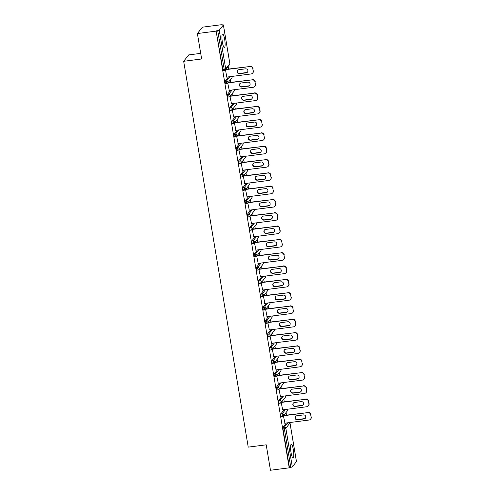 <?xml version="1.0" encoding="UTF-8"?>
<svg xmlns="http://www.w3.org/2000/svg" width="495" height="495" viewBox="0 0 495 495"><rect width="100%" height="100%" fill="white"/><g stroke="black" fill="none" stroke-linecap="round" stroke-linejoin="round"><path stroke-width="0.74" d="M293.318 449.627A6.868 1.343 82.6 0 0 291.295 444.262A6.868 1.343 82.6 0 0 291.029 452.523A6.868 1.343 82.6 0 0 293.052 457.887A6.868 1.343 82.6 0 0 293.318 449.627M224.662 39.371A6.868 1.343 82.6 0 0 222.639 34.013A6.868 1.343 82.6 0 0 222.379 42.273A6.868 1.343 82.6 0 0 224.396 47.631A6.868 1.343 82.6 0 0 224.662 39.371M200.704 53.367L188.694 54.92L183.664 61.293L248.236 447.14L266.211 444.819L270.468 470.25L289.216 467.831L216.136 31.123L197.387 33.542L202.418 27.169L221.166 24.75L223.4 24.911L229.835 63.521M286.494 415.113L286.06 412.539M284.266 401.804L283.833 399.224M282.039 388.495L281.606 385.914M279.811 375.179L279.378 372.605M277.584 361.87L277.151 359.29M275.356 348.56L274.923 345.98M273.129 335.251L272.696 332.671M270.901 321.936L270.468 319.362M268.674 308.626L268.24 306.046M266.446 295.317L266.013 292.737M264.219 282.002L263.786 279.428M261.991 268.692L261.558 266.112M259.764 255.383L259.331 252.803M257.536 242.074L257.103 239.493M255.309 228.758L254.876 226.184M253.081 215.449L252.648 212.869M250.854 202.139L250.421 199.559M248.626 188.824L248.193 186.25M246.399 175.515L245.965 172.934M244.171 162.205L243.738 159.625M241.944 148.896L241.511 146.316M239.716 135.581L239.283 133.007M237.489 122.271L237.056 119.691M235.261 108.962L234.828 106.382M233.034 95.646L232.601 93.072M230.806 82.337L230.373 79.757M228.579 69.028L228.146 66.448M223.257 70.5L222.824 69.498L224.198 69.325L217.726 30.671L219.229 30.226L223.4 24.911M222.824 69.498L216.136 31.123M217.726 30.671L216.358 30.845M296.443 461.575L292.31 466.927L289.216 467.831M183.664 61.293L201.644 58.973L197.387 33.542M225.522 69.776L226.76 77.195M289.439 467.552L282.967 428.899L282.973 427.34L286.432 422.959M281.179 416.586L280.745 414.03L284.204 409.643M278.951 403.276L278.518 400.715L281.977 396.334M276.717 389.967L276.29 387.406L279.749 383.025M274.49 376.658L274.063 374.096L277.522 369.716M272.262 363.342L271.835 360.787L275.294 356.4M270.035 350.033L269.608 347.471L273.067 343.091M267.807 336.724L267.38 334.162L270.839 329.781M265.58 323.408L265.153 320.853L268.612 316.466M263.352 310.099L262.925 307.537L266.384 303.157M261.125 296.79L260.698 294.228L264.157 289.847M258.897 283.48L258.47 280.919L261.929 276.532M256.67 270.165L256.243 267.609L259.702 263.222M254.442 256.856L254.015 254.294L257.474 249.913M252.215 243.546L251.788 240.985L255.247 236.604M249.987 230.231L249.56 227.675L253.019 223.288M247.76 216.921L247.333 214.36L250.792 209.979M245.532 203.612L245.105 201.05L248.564 196.67M243.305 190.303L242.878 187.741L246.337 183.354M241.077 176.987L240.65 174.432L244.109 170.045M238.85 163.678L238.423 161.116L241.882 156.736M236.622 150.369L236.195 147.807L239.654 143.426M234.395 137.053L233.968 134.498L237.427 130.111M232.167 123.744L231.74 121.182L235.199 116.801M229.94 110.434L229.513 107.873L232.972 103.492M227.712 97.125L227.285 94.564L230.744 90.177M225.485 83.81L225.058 81.254L228.517 76.867M227.75 83.086L229.235 90.375M229.977 96.395L231.462 103.684M232.204 109.711L233.69 116.999M234.432 123.02L235.917 130.309M236.66 136.329L238.144 143.618M238.887 149.645L240.372 156.927M241.115 162.954L242.6 170.243M243.342 176.263L244.827 183.552M245.57 189.573L247.054 196.862M247.797 202.888L249.282 210.177M250.024 216.197L251.51 223.486M252.252 229.507L253.737 236.796M254.48 242.822L255.965 250.105M256.707 256.132L258.192 263.42M258.935 269.441L260.42 276.73M261.162 282.75L262.647 290.039M263.389 296.066L264.875 303.355M265.617 309.375L267.102 316.664M267.844 322.684L269.329 329.973M270.072 336L271.557 343.282M272.3 349.309L273.785 356.598M274.527 362.618L276.012 369.907M276.755 375.928L278.24 383.217M278.982 389.243L280.467 396.532M281.21 402.553L282.695 409.841M283.437 415.862L284.922 423.151M252.815 68.762L253.199 71.07L252.815 68.762A2.642 2.543 -141.7 0 0 249.814 66.534L225.609 69.659M253.199 71.07A2.642 2.543 -141.7 0 1 251.058 73.959L226.747 77.096M238.844 69.696A2.067 1.992 -141.7 0 0 237.433 72.685A2.067 1.992 -141.7 0 0 239.518 73.706L246.194 72.845A2.067 1.992 -141.7 0 0 247.605 69.857A2.067 1.992 -141.7 0 0 245.52 68.836L238.844 69.696M249.814 66.534L225.831 69.38M250.037 66.256A2.642 2.543 38.3 0 1 253.032 68.483M253.421 70.791A2.642 2.543 38.3 0 1 252.926 72.759L252.704 73.037M237.674 70.284A2.067 1.992 -141.7 0 0 239.735 73.427L246.411 72.567A2.067 1.992 -141.7 0 0 247.587 71.973M255.043 82.077L255.426 84.379L255.043 82.077A2.642 2.543 -141.7 0 0 252.042 79.85L227.836 82.968M255.426 84.379A2.642 2.543 -141.7 0 1 253.285 87.269L228.975 90.406M241.071 83.005A2.067 1.992 -141.7 0 0 239.66 85.994A2.067 1.992 -141.7 0 0 241.746 87.015L248.422 86.155A2.067 1.992 -141.7 0 0 249.833 83.166A2.067 1.992 -141.7 0 0 247.748 82.145L241.071 83.005M252.042 79.85L228.059 82.69M252.264 79.565A2.642 2.543 38.3 0 1 255.259 81.799M255.649 84.1A2.642 2.543 38.3 0 1 255.154 86.068L254.931 86.347M239.902 83.593A2.067 1.992 -141.7 0 0 241.962 86.736L248.638 85.876A2.067 1.992 -141.7 0 0 249.814 85.288M257.27 95.386L257.654 97.688L257.27 95.386A2.642 2.543 -141.7 0 0 254.269 93.159L230.064 96.284M257.654 97.688A2.642 2.543 -141.7 0 1 255.513 100.584L231.202 103.721M243.299 96.315A2.067 1.992 -141.7 0 0 241.888 99.303A2.067 1.992 -141.7 0 0 243.973 100.33L250.649 99.464A2.067 1.992 -141.7 0 0 252.06 96.482A2.067 1.992 -141.7 0 0 249.975 95.455L243.299 96.315M254.269 93.159L230.286 96.005M254.492 92.881A2.642 2.543 38.3 0 1 257.487 95.108M257.876 97.41A2.642 2.543 38.3 0 1 257.381 99.377L257.159 99.656M242.129 96.909A2.067 1.992 -141.7 0 0 244.19 100.052L250.866 99.186A2.067 1.992 -141.7 0 0 252.042 98.598M259.498 108.696L259.881 111.004L259.498 108.696A2.642 2.543 -141.7 0 0 256.497 106.468L232.291 109.593M259.881 111.004A2.642 2.543 -141.7 0 1 257.74 113.893L233.43 117.03M245.526 109.63A2.067 1.992 -141.7 0 0 244.115 112.612A2.067 1.992 -141.7 0 0 246.201 113.64L252.877 112.78A2.067 1.992 -141.7 0 0 254.288 109.791A2.067 1.992 -141.7 0 0 252.203 108.764L245.526 109.63M256.497 106.468L232.514 109.315M256.719 106.19A2.642 2.543 38.3 0 1 259.714 108.417M260.104 110.725A2.642 2.543 38.3 0 1 259.609 112.687L259.386 112.971M244.357 110.218A2.067 1.992 -141.7 0 0 246.417 113.361L253.094 112.501A2.067 1.992 -141.7 0 0 254.269 111.907M261.725 122.011L262.109 124.313L261.725 122.011A2.642 2.543 -141.7 0 0 258.724 119.778L234.519 122.902M262.109 124.313A2.642 2.543 -141.7 0 1 259.968 127.203L235.657 130.34M247.754 122.939A2.067 1.992 -141.7 0 0 246.343 125.928A2.067 1.992 -141.7 0 0 248.428 126.949L255.104 126.089A2.067 1.992 -141.7 0 0 256.515 123.1A2.067 1.992 -141.7 0 0 254.43 122.079L247.754 122.939M258.724 119.778L234.741 122.624M258.947 119.499A2.642 2.543 38.3 0 1 261.942 121.727M262.331 124.035A2.642 2.543 38.3 0 1 261.836 126.002L261.614 126.281M246.584 123.527A2.067 1.992 -141.7 0 0 248.645 126.671L255.321 125.81A2.067 1.992 -141.7 0 0 256.497 125.223M263.953 135.321L264.336 137.622L263.953 135.321A2.642 2.543 -141.7 0 0 260.952 133.093L236.746 136.218M264.336 137.622A2.642 2.543 -141.7 0 1 262.195 140.512L237.885 143.655M249.981 136.249A2.067 1.992 -141.7 0 0 248.57 139.237A2.067 1.992 -141.7 0 0 250.656 140.258L257.332 139.398A2.067 1.992 -141.7 0 0 258.743 136.416A2.067 1.992 -141.7 0 0 256.658 135.389L249.981 136.249M260.952 133.093L236.969 135.939M261.174 132.815A2.642 2.543 38.3 0 1 264.169 135.042M264.559 137.344A2.642 2.543 38.3 0 1 264.064 139.312L263.841 139.59M248.812 136.843A2.067 1.992 -141.7 0 0 250.872 139.98L257.548 139.12A2.067 1.992 -141.7 0 0 258.724 138.532M266.18 148.63L266.564 150.932L266.18 148.63A2.642 2.543 -141.7 0 0 263.179 146.402L238.974 149.527M266.564 150.932A2.642 2.543 -141.7 0 1 264.423 153.827L240.112 156.965M252.209 149.564A2.067 1.992 -141.7 0 0 250.798 152.547A2.067 1.992 -141.7 0 0 252.883 153.574L259.559 152.708A2.067 1.992 -141.7 0 0 260.97 149.725A2.067 1.992 -141.7 0 0 258.885 148.698L252.209 149.564M263.179 146.402L239.196 149.249M263.402 146.124A2.642 2.543 38.3 0 1 266.397 148.351M266.786 150.653A2.642 2.543 38.3 0 1 266.291 152.621L266.069 152.899M251.039 150.152A2.067 1.992 -141.7 0 0 253.1 153.295L259.776 152.429A2.067 1.992 -141.7 0 0 260.952 151.841M268.408 161.939L268.791 164.247L268.408 161.939A2.642 2.543 -141.7 0 0 265.407 159.712L241.201 162.836M268.791 164.247A2.642 2.543 -141.7 0 1 266.65 167.137L242.34 170.274M254.436 162.874A2.067 1.992 -141.7 0 0 253.025 165.862A2.067 1.992 -141.7 0 0 255.111 166.883L261.787 166.023A2.067 1.992 -141.7 0 0 263.198 163.034A2.067 1.992 -141.7 0 0 261.113 162.013L254.436 162.874M265.407 159.712L241.424 162.558M265.629 159.433A2.642 2.543 38.3 0 1 268.624 161.661M269.014 163.969A2.642 2.543 38.3 0 1 268.519 165.936L268.296 166.215M253.267 163.461A2.067 1.992 -141.7 0 0 255.327 166.605L262.004 165.745A2.067 1.992 -141.7 0 0 263.179 165.151M270.635 175.255L271.019 177.556L270.635 175.255A2.642 2.543 -141.7 0 0 267.634 173.027L243.429 176.146M271.019 177.556A2.642 2.543 -141.7 0 1 268.878 180.446L244.567 183.583M256.664 176.183A2.067 1.992 -141.7 0 0 255.253 179.171A2.067 1.992 -141.7 0 0 257.338 180.192L264.014 179.332A2.067 1.992 -141.7 0 0 265.425 176.344A2.067 1.992 -141.7 0 0 263.34 175.323L256.664 176.183M267.634 173.027L243.651 175.867M267.857 172.749A2.642 2.543 38.3 0 1 270.852 174.976M271.241 177.278A2.642 2.543 38.3 0 1 270.746 179.246L270.524 179.524M255.494 176.771A2.067 1.992 -141.7 0 0 257.555 179.914L264.231 179.054A2.067 1.992 -141.7 0 0 265.407 178.466M272.863 188.564L273.246 190.866L272.863 188.564A2.642 2.543 -141.7 0 0 269.862 186.337L245.656 189.461M273.246 190.866A2.642 2.543 -141.7 0 1 271.105 193.762L246.795 196.899M258.891 189.492A2.067 1.992 -141.7 0 0 257.48 192.481A2.067 1.992 -141.7 0 0 259.566 193.508L266.242 192.642A2.067 1.992 -141.7 0 0 267.653 189.659A2.067 1.992 -141.7 0 0 265.567 188.632L258.891 189.492M269.862 186.337L245.879 189.183M270.084 186.058A2.642 2.543 38.3 0 1 273.079 188.286M273.469 190.587A2.642 2.543 38.3 0 1 272.974 192.555L272.751 192.833M257.722 190.086A2.067 1.992 -141.7 0 0 259.782 193.229L266.459 192.363A2.067 1.992 -141.7 0 0 267.634 191.775M275.09 201.873L275.474 204.181L275.09 201.873A2.642 2.543 -141.7 0 0 272.089 199.646L247.884 202.771M275.474 204.181A2.642 2.543 -141.7 0 1 273.333 207.071L249.022 210.208M261.119 202.808A2.067 1.992 -141.7 0 0 259.708 205.79A2.067 1.992 -141.7 0 0 261.793 206.817L268.469 205.957A2.067 1.992 -141.7 0 0 269.88 202.969A2.067 1.992 -141.7 0 0 267.795 201.941L261.119 202.808M272.089 199.646L248.106 202.492M272.312 199.367A2.642 2.543 38.3 0 1 275.307 201.595M275.696 203.903A2.642 2.543 38.3 0 1 275.201 205.864L274.979 206.149M259.949 203.396A2.067 1.992 -141.7 0 0 262.01 206.539L268.686 205.679A2.067 1.992 -141.7 0 0 269.862 205.085M277.318 215.189L277.701 217.491L277.318 215.189A2.642 2.543 -141.7 0 0 274.317 212.955L250.111 216.08M277.701 217.491A2.642 2.543 -141.7 0 1 275.56 220.38L251.25 223.517M263.346 216.117A2.067 1.992 -141.7 0 0 261.935 219.106A2.067 1.992 -141.7 0 0 264.021 220.126L270.697 219.266A2.067 1.992 -141.7 0 0 272.108 216.278A2.067 1.992 -141.7 0 0 270.022 215.257L263.346 216.117M274.317 212.955L250.334 215.801M274.539 212.677A2.642 2.543 38.3 0 1 277.534 214.91M277.924 217.212A2.642 2.543 38.3 0 1 277.429 219.18L277.206 219.458M262.177 216.705A2.067 1.992 -141.7 0 0 264.237 219.848L270.913 218.988A2.067 1.992 -141.7 0 0 272.089 218.4M279.545 228.498L279.929 230.8L279.545 228.498A2.642 2.543 -141.7 0 0 276.544 226.271L252.339 229.395M279.929 230.8A2.642 2.543 -141.7 0 1 277.788 233.69L253.477 236.833M265.574 229.426A2.067 1.992 -141.7 0 0 264.163 232.415A2.067 1.992 -141.7 0 0 266.248 233.436L272.924 232.576A2.067 1.992 -141.7 0 0 274.335 229.593A2.067 1.992 -141.7 0 0 272.25 228.566L265.574 229.426M276.544 226.271L252.561 229.117M276.767 225.992A2.642 2.543 38.3 0 1 279.762 228.22M280.151 230.522A2.642 2.543 38.3 0 1 279.656 232.489L279.434 232.768M264.404 230.02A2.067 1.992 -141.7 0 0 266.465 233.157L273.141 232.297A2.067 1.992 -141.7 0 0 274.317 231.71M281.773 241.808L282.156 244.109L281.773 241.808A2.642 2.543 -141.7 0 0 278.772 239.58L254.566 242.705M282.156 244.109A2.642 2.543 -141.7 0 1 280.015 247.005L255.705 250.142M267.801 242.742A2.067 1.992 -141.7 0 0 266.39 245.724A2.067 1.992 -141.7 0 0 268.476 246.751L275.152 245.885A2.067 1.992 -141.7 0 0 276.563 242.903A2.067 1.992 -141.7 0 0 274.478 241.876L267.801 242.742M278.772 239.58L254.789 242.426M278.994 239.302A2.642 2.543 38.3 0 1 281.989 241.529M282.379 243.831A2.642 2.543 38.3 0 1 281.884 245.798L281.661 246.077M266.632 243.33A2.067 1.992 -141.7 0 0 268.692 246.473L275.369 245.607A2.067 1.992 -141.7 0 0 276.544 245.019M284 255.117L284.384 257.425L284 255.117A2.642 2.543 -141.7 0 0 280.999 252.889L256.794 256.014M284.384 257.425A2.642 2.543 -141.7 0 1 282.243 260.314L257.932 263.451M270.029 256.051A2.067 1.992 -141.7 0 0 268.618 259.04A2.067 1.992 -141.7 0 0 270.703 260.061L277.379 259.201A2.067 1.992 -141.7 0 0 278.79 256.212A2.067 1.992 -141.7 0 0 276.705 255.191L270.029 256.051M280.999 252.889L257.016 255.736M281.222 252.611A2.642 2.543 38.3 0 1 284.217 254.838M284.606 257.146A2.642 2.543 38.3 0 1 284.111 259.114L283.889 259.392M268.859 256.639A2.067 1.992 -141.7 0 0 270.92 259.782L277.596 258.922A2.067 1.992 -141.7 0 0 278.772 258.328M286.228 268.432L286.611 270.734L286.228 268.432A2.642 2.543 -141.7 0 0 283.227 266.205L259.021 269.323M286.611 270.734A2.642 2.543 -141.7 0 1 284.47 273.624L260.16 276.761M272.256 269.36A2.067 1.992 -141.7 0 0 270.845 272.349A2.067 1.992 -141.7 0 0 272.931 273.37L279.607 272.51A2.067 1.992 -141.7 0 0 281.018 269.521A2.067 1.992 -141.7 0 0 278.933 268.5L272.256 269.36M283.227 266.205L259.244 269.045M283.449 265.926A2.642 2.543 38.3 0 1 286.444 268.154M286.834 270.456A2.642 2.543 38.3 0 1 286.339 272.423L286.116 272.702M271.087 269.948A2.067 1.992 -141.7 0 0 273.147 273.091L279.824 272.231A2.067 1.992 -141.7 0 0 280.999 271.644M288.455 281.742L288.839 284.043L288.455 281.742A2.642 2.543 -141.7 0 0 285.454 279.514L261.249 282.639M288.839 284.043A2.642 2.543 -141.7 0 1 286.698 286.939L262.387 290.076M274.484 282.67A2.067 1.992 -141.7 0 0 273.073 285.658A2.067 1.992 -141.7 0 0 275.158 286.685L281.834 285.819A2.067 1.992 -141.7 0 0 283.245 282.837A2.067 1.992 -141.7 0 0 281.16 281.81L274.484 282.67M285.454 279.514L261.471 282.36M285.677 279.236A2.642 2.543 38.3 0 1 288.672 281.463M289.061 283.765A2.642 2.543 38.3 0 1 288.566 285.733L288.344 286.011M273.314 283.264A2.067 1.992 -141.7 0 0 275.375 286.407L282.051 285.541A2.067 1.992 -141.7 0 0 283.227 284.953M290.683 295.051L291.066 297.359L290.683 295.051A2.642 2.543 -141.7 0 0 287.688 292.823L263.476 295.948M291.066 297.359A2.642 2.543 -141.7 0 1 288.925 300.248L264.615 303.385M276.711 295.985A2.067 1.992 -141.7 0 0 275.3 298.968A2.067 1.992 -141.7 0 0 277.386 299.995L284.062 299.135A2.067 1.992 -141.7 0 0 285.473 296.146A2.067 1.992 -141.7 0 0 283.387 295.119L276.711 295.985M287.688 292.823L263.699 295.67M287.904 292.545A2.642 2.543 38.3 0 1 290.899 294.772M291.289 297.08A2.642 2.543 38.3 0 1 290.794 299.042L290.571 299.327M275.542 296.573A2.067 1.992 -141.7 0 0 277.602 299.716L284.279 298.856A2.067 1.992 -141.7 0 0 285.454 298.262M292.91 308.366L293.294 310.668L292.91 308.366A2.642 2.543 -141.7 0 0 289.915 306.133L265.704 309.257M293.294 310.668A2.642 2.543 -141.7 0 1 291.153 313.558L266.842 316.695M278.939 309.295A2.067 1.992 -141.7 0 0 277.528 312.283A2.067 1.992 -141.7 0 0 279.613 313.304L286.289 312.444A2.067 1.992 -141.7 0 0 287.7 309.455A2.067 1.992 -141.7 0 0 285.615 308.435L278.939 309.295M289.915 306.133L265.926 308.979M290.132 305.854A2.642 2.543 38.3 0 1 293.127 308.088M293.516 310.39A2.642 2.543 38.3 0 1 293.021 312.357L292.799 312.636M277.769 309.882A2.067 1.992 -141.7 0 0 279.83 313.026L286.506 312.166A2.067 1.992 -141.7 0 0 287.682 311.578M295.138 321.676L295.521 323.978L295.138 321.676A2.642 2.543 -141.7 0 0 292.143 319.448L267.931 322.573M295.521 323.978A2.642 2.543 -141.7 0 1 293.38 326.867L269.07 330.01M281.166 322.604A2.067 1.992 -141.7 0 0 279.755 325.592A2.067 1.992 -141.7 0 0 281.841 326.613L288.517 325.753A2.067 1.992 -141.7 0 0 289.928 322.771A2.067 1.992 -141.7 0 0 287.843 321.744L281.166 322.604M292.143 319.448L268.154 322.295M292.359 319.17A2.642 2.543 38.3 0 1 295.354 321.397M295.744 323.699A2.642 2.543 38.3 0 1 295.249 325.667L295.026 325.945M279.997 323.198A2.067 1.992 -141.7 0 0 282.057 326.335L288.733 325.475A2.067 1.992 -141.7 0 0 289.909 324.887M297.365 334.985L297.749 337.287L297.365 334.985A2.642 2.543 -141.7 0 0 294.37 332.758L270.159 335.882M297.749 337.287A2.642 2.543 -141.7 0 1 295.608 340.183L271.297 343.32M283.394 335.919A2.067 1.992 -141.7 0 0 281.983 338.902A2.067 1.992 -141.7 0 0 284.068 339.929L290.744 339.063A2.067 1.992 -141.7 0 0 292.155 336.08A2.067 1.992 -141.7 0 0 290.07 335.053L283.394 335.919M294.37 332.758L270.381 335.604M294.587 332.479A2.642 2.543 38.3 0 1 297.582 334.707M297.971 337.008A2.642 2.543 38.3 0 1 297.476 338.976L297.254 339.254M282.224 336.507A2.067 1.992 -141.7 0 0 284.285 339.65L290.961 338.784A2.067 1.992 -141.7 0 0 292.137 338.196M299.593 348.294L299.976 350.602L299.593 348.294A2.642 2.543 -141.7 0 0 296.598 346.067L272.386 349.192M299.976 350.602A2.642 2.543 -141.7 0 1 297.835 353.492L273.525 356.629M285.621 349.229A2.067 1.992 -141.7 0 0 284.21 352.217A2.067 1.992 -141.7 0 0 286.296 353.238L292.972 352.378A2.067 1.992 -141.7 0 0 294.383 349.39A2.067 1.992 -141.7 0 0 292.298 348.369L285.621 349.229M296.598 346.067L272.609 348.913M296.814 345.788A2.642 2.543 38.3 0 1 299.809 348.016M300.199 350.324A2.642 2.543 38.3 0 1 299.704 352.292L299.481 352.57M284.452 349.817A2.067 1.992 -141.7 0 0 286.512 352.96L293.188 352.1A2.067 1.992 -141.7 0 0 294.364 351.506M301.82 361.61L302.204 363.912L301.82 361.61A2.642 2.543 -141.7 0 0 298.825 359.382L274.614 362.501M302.204 363.912A2.642 2.543 -141.7 0 1 300.063 366.801L275.752 369.938M287.849 362.538A2.067 1.992 -141.7 0 0 286.438 365.527A2.067 1.992 -141.7 0 0 288.523 366.548L295.199 365.687A2.067 1.992 -141.7 0 0 296.61 362.699A2.067 1.992 -141.7 0 0 294.525 361.678L287.849 362.538M298.825 359.382L274.836 362.222M299.042 359.104A2.642 2.543 38.3 0 1 302.037 361.331M302.426 363.633A2.642 2.543 38.3 0 1 301.931 365.601L301.709 365.879M286.679 363.126A2.067 1.992 -141.7 0 0 288.74 366.269L295.416 365.409A2.067 1.992 -141.7 0 0 296.592 364.821M304.048 374.919L304.431 377.221L304.048 374.919A2.642 2.543 -141.7 0 0 301.053 372.692L276.841 375.816M304.431 377.221A2.642 2.543 -141.7 0 1 302.29 380.117L277.98 383.254M290.076 375.847A2.067 1.992 -141.7 0 0 288.665 378.836A2.067 1.992 -141.7 0 0 290.751 379.863L297.427 378.997A2.067 1.992 -141.7 0 0 298.838 376.014A2.067 1.992 -141.7 0 0 296.752 374.987L290.076 375.847M301.053 372.692L277.064 375.538M301.269 372.413A2.642 2.543 38.3 0 1 304.264 374.641M304.654 376.943A2.642 2.543 38.3 0 1 304.159 378.91L303.936 379.189M288.907 376.441A2.067 1.992 -141.7 0 0 290.967 379.585L297.644 378.718A2.067 1.992 -141.7 0 0 298.819 378.131M306.275 388.229L306.659 390.536L306.275 388.229A2.642 2.543 -141.7 0 0 303.28 386.001L279.069 389.126M306.659 390.536A2.642 2.543 -141.7 0 1 304.518 393.426L280.207 396.563M292.304 389.163A2.067 1.992 -141.7 0 0 290.893 392.145A2.067 1.992 -141.7 0 0 292.978 393.172L299.654 392.312A2.067 1.992 -141.7 0 0 301.065 389.324A2.067 1.992 -141.7 0 0 298.98 388.297L292.304 389.163M303.28 386.001L279.291 388.847M303.497 385.723A2.642 2.543 38.3 0 1 306.492 387.95M306.881 390.258A2.642 2.543 38.3 0 1 306.386 392.219L306.164 392.504M291.134 389.751A2.067 1.992 -141.7 0 0 293.195 392.894L299.871 392.034A2.067 1.992 -141.7 0 0 301.047 391.44M308.503 401.544L308.886 403.846L308.503 401.544A2.642 2.543 -141.7 0 0 305.508 399.31L281.296 402.435M308.886 403.846A2.642 2.543 -141.7 0 1 306.745 406.735L282.435 409.872M294.531 402.472A2.067 1.992 -141.7 0 0 293.12 405.461A2.067 1.992 -141.7 0 0 295.206 406.482L301.882 405.622A2.067 1.992 -141.7 0 0 303.293 402.633A2.067 1.992 -141.7 0 0 301.208 401.612L294.531 402.472M305.508 399.31L281.519 402.157M305.724 399.032A2.642 2.543 38.3 0 1 308.719 401.266M309.109 403.567A2.642 2.543 38.3 0 1 308.614 405.535L308.391 405.813M293.362 403.06A2.067 1.992 -141.7 0 0 295.422 406.203L302.099 405.343A2.067 1.992 -141.7 0 0 303.274 404.755M310.73 414.853L311.114 417.155L310.73 414.853A2.642 2.543 -141.7 0 0 307.735 412.626L283.524 415.75M311.114 417.155A2.642 2.543 -141.7 0 1 308.973 420.045L284.662 423.188M296.759 415.781A2.067 1.992 -141.7 0 0 295.348 418.77A2.067 1.992 -141.7 0 0 297.433 419.791L304.109 418.931A2.067 1.992 -141.7 0 0 305.52 415.949A2.067 1.992 -141.7 0 0 303.435 414.921L296.759 415.781M307.735 412.626L283.746 415.472M307.952 412.347A2.642 2.543 38.3 0 1 310.947 414.575M311.336 416.877A2.642 2.543 38.3 0 1 310.841 418.844L310.619 419.123M295.589 416.375A2.067 1.992 -141.7 0 0 297.65 419.512L304.326 418.652A2.067 1.992 -141.7 0 0 305.502 418.065M219.229 30.226L225.701 68.879L229.847 63.62L223.381 24.967M223.214 70.531L224.588 70.352L224.198 69.325L225.701 68.879A1.318 1.275 38.3 0 1 224.631 70.321L224.588 70.352A1.318 1.318 0 0 0 225.454 69.863L229.6 64.604A1.318 1.318 0 0 0 229.866 63.564L229.847 63.62A1.318 1.275 38.3 0 1 229.6 64.604M296.462 461.668L289.99 423.015L285.844 428.274L292.31 466.927M290.806 467.373L284.34 428.72L282.967 428.899M282.973 427.34L284.347 427.16A1.318 1.275 -141.7 0 1 285.844 428.274L284.34 428.72L284.347 427.16L287.799 422.779M289.971 422.922L289.99 423.015A1.318 1.275 -141.7 0 0 289.798 422.52M225.058 81.254L226.432 81.075L229.884 76.694M225.442 83.841L226.815 83.661L226.432 81.075A1.318 1.275 -141.7 0 1 227.929 82.189A1.318 1.275 38.3 0 1 227.681 83.172L231.827 77.913A1.318 1.275 38.3 0 0 232.075 76.929A1.318 1.275 -141.7 0 0 231.883 76.434M227.285 94.564L228.659 94.384L232.112 90.003M229.513 107.873L230.887 107.7L234.339 103.313M231.74 121.182L233.114 121.009L236.567 116.622M233.968 134.498L235.342 134.318L238.794 129.938M236.195 147.807L237.569 147.628L241.022 143.247M238.423 161.116L239.797 160.943L243.249 156.556M240.65 174.432L242.024 174.252L245.477 169.872M242.878 187.741L244.252 187.562L247.704 183.181M245.105 201.05L246.479 200.877L249.932 196.49M247.333 214.36L248.707 214.187L252.159 209.8M249.56 227.675L250.934 227.496L254.387 223.115M251.788 240.985L253.162 240.805L256.614 236.424M254.015 254.294L255.389 254.121L258.842 249.734M256.243 267.609L257.617 267.43L261.069 263.049M258.47 280.919L259.844 280.739L263.297 276.358M260.698 294.228L262.072 294.055L265.524 289.668M262.925 307.537L264.299 307.364L267.752 302.977M265.153 320.853L266.527 320.673L269.979 316.293M267.38 334.162L268.754 333.983L272.207 329.602M269.608 347.471L270.982 347.298L274.434 342.911M271.835 360.787L273.209 360.607L276.662 356.227M274.063 374.096L275.437 373.917L278.889 369.536M276.29 387.406L277.664 387.232L281.117 382.845M278.518 400.715L279.892 400.542L283.344 396.161M280.745 414.03L282.119 413.851L285.572 409.47M226.815 83.661L226.858 83.636A1.318 1.275 38.3 0 0 227.681 83.172A1.318 1.318 0 0 1 226.815 83.661M227.669 97.15L229.043 96.977L228.659 94.384A1.318 1.275 -141.7 0 1 230.156 95.498A1.318 1.275 38.3 0 1 229.909 96.482L234.055 91.222A1.318 1.275 38.3 0 0 234.302 90.239A1.318 1.275 -141.7 0 0 234.11 89.743M229.043 96.977L229.086 96.946A1.318 1.275 38.3 0 0 229.909 96.482A1.318 1.318 0 0 1 229.043 96.977M229.897 110.465L231.27 110.286L230.887 107.7A1.318 1.275 -141.7 0 1 232.384 108.813A1.318 1.275 38.3 0 1 232.136 109.797L236.282 104.538A1.318 1.275 38.3 0 0 236.53 103.554A1.318 1.275 -141.7 0 0 236.338 103.059M231.27 110.286L231.314 110.255A1.318 1.275 38.3 0 0 232.136 109.797A1.318 1.318 0 0 1 231.27 110.286M232.124 123.775L233.498 123.595L233.114 121.009A1.318 1.275 -141.7 0 1 234.611 122.123A1.318 1.275 38.3 0 1 234.364 123.107L238.51 117.847A1.318 1.275 38.3 0 0 238.757 116.863A1.318 1.275 -141.7 0 0 238.565 116.368M233.498 123.595L233.541 123.571A1.318 1.275 38.3 0 0 234.364 123.107A1.318 1.318 0 0 1 233.498 123.595M234.352 137.084L235.725 136.911L235.342 134.318A1.318 1.275 -141.7 0 1 236.839 135.432A1.318 1.275 38.3 0 1 236.591 136.416L240.737 131.156A1.318 1.275 38.3 0 0 240.985 130.173A1.318 1.275 -141.7 0 0 240.793 129.678M235.725 136.911L235.769 136.88A1.318 1.275 38.3 0 0 236.591 136.416A1.318 1.318 0 0 1 235.725 136.911M236.579 150.393L237.953 150.22L237.569 147.628A1.318 1.275 -141.7 0 1 239.066 148.741A1.318 1.275 38.3 0 1 238.819 149.725L242.965 144.466A1.318 1.275 38.3 0 0 243.212 143.482A1.318 1.275 -141.7 0 0 243.02 142.987M237.953 150.22L237.996 150.189A1.318 1.275 38.3 0 0 238.819 149.725A1.318 1.318 0 0 1 237.953 150.22M238.807 163.709L240.18 163.529L239.797 160.943A1.318 1.275 -141.7 0 1 241.294 162.057A1.318 1.275 38.3 0 1 241.046 163.041L245.192 157.781A1.318 1.275 38.3 0 0 245.44 156.797A1.318 1.275 -141.7 0 0 245.248 156.302M240.18 163.529L240.224 163.499A1.318 1.275 38.3 0 0 241.046 163.041A1.318 1.318 0 0 1 240.18 163.529M241.034 177.018L242.408 176.839L242.024 174.252A1.318 1.275 -141.7 0 1 243.521 175.366A1.318 1.275 38.3 0 1 243.274 176.35L247.42 171.091A1.318 1.275 38.3 0 0 247.667 170.107A1.318 1.275 -141.7 0 0 247.475 169.612M242.408 176.839L242.451 176.814A1.318 1.275 38.3 0 0 243.274 176.35A1.318 1.318 0 0 1 242.408 176.839M243.262 190.328L244.635 190.154L244.252 187.562A1.318 1.275 -141.7 0 1 245.749 188.675A1.318 1.275 38.3 0 1 245.501 189.659L249.647 184.4A1.318 1.275 38.3 0 0 249.895 183.416A1.318 1.275 -141.7 0 0 249.703 182.921M244.635 190.154L244.679 190.123A1.318 1.275 38.3 0 0 245.501 189.659A1.318 1.318 0 0 1 244.635 190.154M245.489 203.643L246.863 203.464L246.479 200.877A1.318 1.275 -141.7 0 1 247.976 201.991A1.318 1.275 38.3 0 1 247.729 202.975L251.875 197.715A1.318 1.275 38.3 0 0 252.122 196.732A1.318 1.275 -141.7 0 0 251.93 196.237M246.863 203.464L246.906 203.433A1.318 1.275 38.3 0 0 247.729 202.975A1.318 1.318 0 0 1 246.863 203.464M247.717 216.952L249.09 216.773L248.707 214.187A1.318 1.275 -141.7 0 1 250.204 215.3A1.318 1.275 38.3 0 1 249.956 216.284L254.102 211.025A1.318 1.275 38.3 0 0 254.35 210.041A1.318 1.275 -141.7 0 0 254.158 209.546M249.09 216.773L249.133 216.748A1.318 1.275 38.3 0 0 249.956 216.284A1.318 1.318 0 0 1 249.09 216.773M249.944 230.262L251.318 230.088L250.934 227.496A1.318 1.275 -141.7 0 1 252.431 228.61A1.318 1.275 38.3 0 1 252.184 229.593L256.33 224.334A1.318 1.275 38.3 0 0 256.577 223.35A1.318 1.275 -141.7 0 0 256.385 222.855M251.318 230.088L251.361 230.057A1.318 1.275 38.3 0 0 252.184 229.593A1.318 1.318 0 0 1 251.318 230.088M252.172 243.571L253.545 243.398L253.162 240.805A1.318 1.275 -141.7 0 1 254.659 241.919A1.318 1.275 38.3 0 1 254.411 242.903L258.557 237.643A1.318 1.275 38.3 0 0 258.805 236.66A1.318 1.275 -141.7 0 0 258.613 236.165M253.545 243.398L253.588 243.367A1.318 1.275 38.3 0 0 254.411 242.903A1.318 1.318 0 0 1 253.545 243.398M254.399 256.886L255.773 256.707L255.389 254.121A1.318 1.275 -141.7 0 1 256.886 255.234A1.318 1.275 38.3 0 1 256.639 256.218L260.785 250.959A1.318 1.275 38.3 0 0 261.032 249.975A1.318 1.275 -141.7 0 0 260.84 249.48M255.773 256.707L255.816 256.676A1.318 1.275 38.3 0 0 256.639 256.218A1.318 1.318 0 0 1 255.773 256.707M256.627 270.196L258 270.016L257.617 267.43A1.318 1.275 -141.7 0 1 259.114 268.544A1.318 1.275 38.3 0 1 258.866 269.528L263.012 264.268A1.318 1.275 38.3 0 0 263.26 263.284A1.318 1.275 -141.7 0 0 263.068 262.789M258 270.016L258.043 269.992A1.318 1.275 38.3 0 0 258.866 269.528A1.318 1.318 0 0 1 258 270.016M258.854 283.505L260.228 283.332L259.844 280.739A1.318 1.275 -141.7 0 1 261.341 281.853A1.318 1.275 38.3 0 1 261.094 282.837L265.24 277.577A1.318 1.275 38.3 0 0 265.487 276.594A1.318 1.275 -141.7 0 0 265.295 276.099M260.228 283.332L260.271 283.301A1.318 1.275 38.3 0 0 261.094 282.837A1.318 1.318 0 0 1 260.228 283.332M261.082 296.821L262.455 296.641L262.072 294.055A1.318 1.275 -141.7 0 1 263.569 295.169A1.318 1.275 38.3 0 1 263.321 296.152L267.467 290.893A1.318 1.275 38.3 0 0 267.715 289.909A1.318 1.275 -141.7 0 0 267.523 289.414M262.455 296.641L262.499 296.61A1.318 1.275 38.3 0 0 263.321 296.152A1.318 1.318 0 0 1 262.455 296.641M263.309 310.13L264.683 309.95L264.299 307.364A1.318 1.275 -141.7 0 1 265.796 308.478A1.318 1.275 38.3 0 1 265.549 309.462L269.695 304.202A1.318 1.275 38.3 0 0 269.942 303.218A1.318 1.275 -141.7 0 0 269.75 302.723M264.683 309.95L264.726 309.926A1.318 1.275 38.3 0 0 265.549 309.462A1.318 1.318 0 0 1 264.683 309.95M265.537 323.439L266.91 323.266L266.527 320.673A1.318 1.275 -141.7 0 1 268.024 321.787A1.318 1.275 38.3 0 1 267.776 322.771L271.922 317.512A1.318 1.275 38.3 0 0 272.17 316.528A1.318 1.275 -141.7 0 0 271.978 316.033M266.91 323.266L266.954 323.235A1.318 1.275 38.3 0 0 267.776 322.771A1.318 1.318 0 0 1 266.91 323.266M267.764 336.749L269.138 336.575L268.754 333.983A1.318 1.275 -141.7 0 1 270.251 335.096A1.318 1.275 38.3 0 1 270.004 336.08L274.15 330.821A1.318 1.275 38.3 0 0 274.397 329.837A1.318 1.275 -141.7 0 0 274.205 329.342M269.138 336.575L269.181 336.544A1.318 1.275 38.3 0 0 270.004 336.08A1.318 1.318 0 0 1 269.138 336.575M269.992 350.064L271.365 349.885L270.982 347.298A1.318 1.275 -141.7 0 1 272.479 348.412A1.318 1.275 38.3 0 1 272.231 349.396L276.377 344.136A1.318 1.275 38.3 0 0 276.625 343.153A1.318 1.275 -141.7 0 0 276.433 342.658M271.365 349.885L271.409 349.854A1.318 1.275 38.3 0 0 272.231 349.396A1.318 1.318 0 0 1 271.365 349.885M272.219 363.373L273.593 363.194L273.209 360.607A1.318 1.275 -141.7 0 1 274.706 361.721A1.318 1.275 38.3 0 1 274.459 362.705L278.605 357.446A1.318 1.275 38.3 0 0 278.852 356.462A1.318 1.275 -141.7 0 0 278.66 355.967M273.593 363.194L273.636 363.169A1.318 1.275 38.3 0 0 274.459 362.705A1.318 1.318 0 0 1 273.593 363.194M274.447 376.683L275.82 376.509L275.437 373.917A1.318 1.275 -141.7 0 1 276.934 375.031A1.318 1.275 38.3 0 1 276.686 376.014L280.832 370.755A1.318 1.275 38.3 0 0 281.08 369.771A1.318 1.275 -141.7 0 0 280.888 369.276M275.82 376.509L275.863 376.478A1.318 1.275 38.3 0 0 276.686 376.014A1.318 1.318 0 0 1 275.82 376.509M276.674 389.998L278.048 389.819L277.664 387.232A1.318 1.275 -141.7 0 1 279.161 388.346A1.318 1.275 38.3 0 1 278.914 389.33L283.06 384.071A1.318 1.275 38.3 0 0 283.307 383.087A1.318 1.275 -141.7 0 0 283.115 382.592M278.048 389.819L278.091 389.788A1.318 1.275 38.3 0 0 278.914 389.33A1.318 1.318 0 0 1 278.048 389.819M278.902 403.307L280.275 403.128L279.892 400.542A1.318 1.275 -141.7 0 1 281.389 401.655A1.318 1.275 38.3 0 1 281.141 402.639L285.287 397.38A1.318 1.275 38.3 0 0 285.535 396.396A1.318 1.275 -141.7 0 0 285.343 395.901M280.275 403.128L280.319 403.103A1.318 1.275 38.3 0 0 281.141 402.639A1.318 1.318 0 0 1 280.275 403.128M281.129 416.617L282.503 416.443L282.119 413.851A1.318 1.275 -141.7 0 1 283.616 414.965A1.318 1.275 38.3 0 1 283.369 415.949L287.515 410.689A1.318 1.275 38.3 0 0 287.762 409.705A1.318 1.275 -141.7 0 0 287.57 409.21M282.503 416.443L282.546 416.413A1.318 1.275 38.3 0 0 283.369 415.949A1.318 1.318 0 0 1 282.503 416.443M289.847 422.513A1.318 1.318 0 0 1 290.008 422.965L296.48 461.618M231.827 77.913A1.318 1.318 0 0 0 231.932 76.428M234.055 91.222A1.318 1.318 0 0 0 234.16 89.737M236.282 104.538A1.318 1.318 0 0 0 236.387 103.053M238.51 117.847A1.318 1.318 0 0 0 238.615 116.362M240.737 131.156A1.318 1.318 0 0 0 240.842 129.671M242.965 144.466A1.318 1.318 0 0 0 243.07 142.981M245.192 157.781A1.318 1.318 0 0 0 245.297 156.296M247.42 171.091A1.318 1.318 0 0 0 247.525 169.606M249.647 184.4A1.318 1.318 0 0 0 249.752 182.915M251.875 197.715A1.318 1.318 0 0 0 251.98 196.23M254.102 211.025A1.318 1.318 0 0 0 254.207 209.54M256.33 224.334A1.318 1.318 0 0 0 256.435 222.849M258.557 237.643A1.318 1.318 0 0 0 258.662 236.158M260.785 250.959A1.318 1.318 0 0 0 260.89 249.474M263.012 264.268A1.318 1.318 0 0 0 263.117 262.783M265.24 277.577A1.318 1.318 0 0 0 265.345 276.092M267.467 290.893A1.318 1.318 0 0 0 267.572 289.408M269.695 304.202A1.318 1.318 0 0 0 269.8 302.717M271.922 317.512A1.318 1.318 0 0 0 272.027 316.027M274.15 330.821A1.318 1.318 0 0 0 274.255 329.336M276.377 344.136A1.318 1.318 0 0 0 276.482 342.651M278.605 357.446A1.318 1.318 0 0 0 278.71 355.961M280.832 370.755A1.318 1.318 0 0 0 280.937 369.27M283.06 384.071A1.318 1.318 0 0 0 283.165 382.586M285.287 397.38A1.318 1.318 0 0 0 285.392 395.895M287.515 410.689A1.318 1.318 0 0 0 287.62 409.204"/></g></svg>
